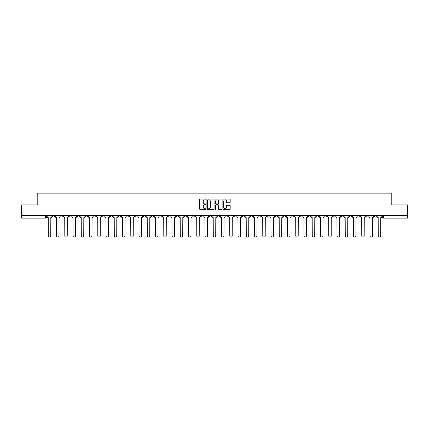 <?xml version="1.0" encoding="UTF-8"?>
<svg xmlns="http://www.w3.org/2000/svg" width="429" height="429" viewBox="0 0 429 429"><rect width="100%" height="100%" fill="white"/><g stroke="black" fill="none" stroke-linecap="round" stroke-linejoin="round"><path stroke-width="0.64" d="M206.038 199.469A0.365 0.365 0 0 0 205.679 199.104L200.161 199.104A0.52 0.52 0 0 0 199.646 199.624L199.646 208.966A0.52 0.52 0 0 0 200.161 209.486L205.679 209.486A0.365 0.365 0 0 0 206.038 209.121A0.365 0.365 0 0 0 205.679 208.757L204.965 208.757A1.662 1.662 0 0 1 203.303 207.1L203.303 206.317A1.662 1.662 0 0 1 204.965 204.66L205.679 204.66A0.365 0.365 0 0 0 206.038 204.295A0.365 0.365 0 0 0 205.679 203.931L204.965 203.931A1.662 1.662 0 0 1 203.303 202.268L203.303 201.491A1.662 1.662 0 0 1 204.965 199.834L205.679 199.834A0.365 0.365 0 0 0 206.038 199.469M324.801 215.449L324.801 216.034L326.914 216.034A1.056 1.056 0 0 1 325.858 217.09A1.056 1.056 0 0 1 324.801 216.034L324.801 215.449M275.305 215.449L275.305 216.034L277.424 216.034A1.056 1.056 0 0 1 276.367 217.09A1.056 1.056 0 0 1 275.305 216.034L275.305 215.449M267.058 215.449L267.058 216.034L269.176 216.034A1.056 1.056 0 0 1 268.114 217.09A1.056 1.056 0 0 1 267.058 216.034L267.058 215.449M217.567 215.449L217.567 216.034L219.68 216.034A1.056 1.056 0 0 1 218.624 217.09A1.056 1.056 0 0 1 217.567 216.034L217.567 215.449M209.32 215.449L209.32 216.034L211.433 216.034A1.056 1.056 0 0 1 210.376 217.09A1.056 1.056 0 0 1 209.32 216.034L209.32 215.449M201.067 215.449L201.067 216.034L203.185 216.034A1.056 1.056 0 0 1 202.129 217.09A1.056 1.056 0 0 1 201.067 216.034L201.067 215.449M184.572 215.449L184.572 216.034L186.685 216.034A1.056 1.056 0 0 1 185.628 217.09A1.056 1.056 0 0 1 184.572 216.034L184.572 215.449M168.077 216.034L168.077 215.449L168.077 216.034A1.056 1.056 0 0 0 169.133 217.09A1.056 1.056 0 0 1 168.077 216.034L170.19 216.034A1.056 1.056 0 0 1 169.133 217.09A1.056 1.056 0 0 0 170.19 216.034L170.19 215.449L170.19 216.034M159.824 216.034L159.824 215.449L159.824 216.034A1.056 1.056 0 0 0 160.886 217.09A1.056 1.056 0 0 1 159.824 216.034L161.942 216.034A1.056 1.056 0 0 1 160.886 217.09M151.576 216.034L151.576 215.449L151.576 216.034A1.056 1.056 0 0 0 152.633 217.09A1.056 1.056 0 0 1 151.576 216.034L153.695 216.034A1.056 1.056 0 0 1 152.633 217.09A1.056 1.056 0 0 0 153.695 216.034L153.695 215.449L153.695 216.034M143.329 215.449L143.329 216.034L145.442 216.034A1.056 1.056 0 0 1 144.385 217.09A1.056 1.056 0 0 1 143.329 216.034L143.329 215.449M135.081 215.449L135.081 216.034L137.194 216.034A1.056 1.056 0 0 1 136.138 217.09A1.056 1.056 0 0 1 135.081 216.034L135.081 215.449M126.834 215.449L126.834 216.034L128.947 216.034A1.056 1.056 0 0 1 127.89 217.09A1.056 1.056 0 0 1 126.834 216.034L126.834 215.449M118.581 216.034L118.581 215.449L118.581 216.034A1.056 1.056 0 0 0 119.643 217.09A1.056 1.056 0 0 1 118.581 216.034L120.699 216.034A1.056 1.056 0 0 1 119.643 217.09M102.086 216.034L102.086 215.449L102.086 216.034A1.056 1.056 0 0 0 103.142 217.09A1.056 1.056 0 0 1 102.086 216.034L104.199 216.034A1.056 1.056 0 0 1 103.142 217.09A1.056 1.056 0 0 0 104.199 216.034L104.199 215.449L104.199 216.034M93.838 216.034L93.838 215.449L93.838 216.034A1.056 1.056 0 0 0 94.895 217.09A1.056 1.056 0 0 1 93.838 216.034L95.951 216.034A1.056 1.056 0 0 1 94.895 217.09A1.056 1.056 0 0 0 95.951 216.034L95.951 215.449L95.951 216.034M85.591 216.034L85.591 215.449L85.591 216.034A1.056 1.056 0 0 0 86.647 217.09A1.056 1.056 0 0 1 85.591 216.034L87.704 216.034A1.056 1.056 0 0 1 86.647 217.09A1.056 1.056 0 0 0 87.704 216.034L87.704 215.449L87.704 216.034M77.338 216.034L77.338 215.449L77.338 216.034A1.056 1.056 0 0 0 78.4 217.09A1.056 1.056 0 0 1 77.338 216.034L79.456 216.034A1.056 1.056 0 0 1 78.4 217.09M69.09 216.034L69.09 215.449L69.09 216.034A1.056 1.056 0 0 0 70.147 217.09A1.056 1.056 0 0 1 69.09 216.034L71.209 216.034A1.056 1.056 0 0 1 70.147 217.09A1.056 1.056 0 0 0 71.209 216.034L71.209 215.449L71.209 216.034M60.843 216.034L60.843 215.449L60.843 216.034A1.056 1.056 0 0 0 61.899 217.09A1.056 1.056 0 0 1 60.843 216.034L62.956 216.034A1.056 1.056 0 0 1 61.899 217.09A1.056 1.056 0 0 0 62.956 216.034L62.956 215.449L62.956 216.034M229.671 202.761A0.52 0.52 0 0 0 230.185 202.247L230.185 199.624A0.52 0.52 0 0 0 229.671 199.104L223.541 199.104A0.52 0.52 0 0 0 223.026 199.624L223.026 208.966A0.52 0.52 0 0 0 223.541 209.486L229.671 209.486A0.52 0.52 0 0 0 230.185 208.966L230.185 205.802A0.52 0.52 0 0 0 229.671 205.282L227.048 205.282A0.52 0.52 0 0 0 226.528 205.802L226.528 207.368A1.389 1.389 0 0 1 225.139 208.757A1.389 1.389 0 0 1 223.75 207.368L223.75 201.222A1.389 1.389 0 0 1 225.139 199.834A1.389 1.389 0 0 1 226.528 201.222L226.528 202.247A0.52 0.52 0 0 0 227.048 202.761L229.671 202.761M21.45 215.449L21.45 204.928L37.205 204.928L37.205 193.136L391.795 193.136L391.795 204.928L407.55 204.928L407.55 215.449L21.45 215.449L21.45 217.09L46.461 217.09L46.461 215.449M214.044 199.624A0.52 0.52 0 0 0 213.529 199.104L207.4 199.104A0.52 0.52 0 0 0 206.885 199.624L206.885 208.966A0.52 0.52 0 0 0 207.4 209.486L213.529 209.486A0.52 0.52 0 0 0 214.044 208.966L214.044 199.624M215.471 199.104L221.6 199.104A0.52 0.52 0 0 1 222.115 199.624L222.115 208.966A0.52 0.52 0 0 1 221.6 209.486L218.978 209.486A0.52 0.52 0 0 1 218.458 208.966L218.458 205.175A0.52 0.52 0 0 0 217.937 204.66L216.2 204.66A0.52 0.52 0 0 0 215.68 205.175L215.68 209.121A0.365 0.365 0 0 1 215.315 209.486A0.365 0.365 0 0 1 214.956 209.121L214.956 199.624A0.52 0.52 0 0 1 215.471 199.104M382.539 215.449L382.539 217.09L407.55 217.09L407.55 218.147L383.596 218.147A1.056 1.056 0 0 1 382.539 217.09A1.056 1.056 0 0 0 383.596 218.147L383.596 215.449M407.55 215.449L407.55 217.09M46.461 217.09A1.056 1.056 0 0 1 45.404 218.147L21.45 218.147L21.45 217.09M376.405 215.449L376.405 216.034A1.056 1.056 0 0 1 375.348 217.09A1.056 1.056 0 0 1 374.292 216.034L376.405 216.034M374.292 215.449L374.292 216.034M368.157 216.034L368.157 215.449L368.157 216.034A1.056 1.056 0 0 1 367.101 217.09A1.056 1.056 0 0 1 366.044 216.034L368.157 216.034A1.056 1.056 0 0 1 367.101 217.09M366.044 215.449L366.044 216.034M359.91 215.449L359.91 216.034A1.056 1.056 0 0 1 358.853 217.09A1.056 1.056 0 0 1 357.791 216.034A1.056 1.056 0 0 0 358.853 217.09M357.791 215.449L357.791 216.034L359.91 216.034M351.662 215.449L351.662 216.034A1.056 1.056 0 0 1 350.6 217.09A1.056 1.056 0 0 1 349.544 216.034L351.662 216.034A1.056 1.056 0 0 1 350.6 217.09M349.544 215.449L349.544 216.034M343.409 215.449L343.409 216.034A1.056 1.056 0 0 1 342.353 217.09A1.056 1.056 0 0 1 341.296 216.034A1.056 1.056 0 0 0 342.353 217.09M341.296 215.449L341.296 216.034L343.409 216.034M335.162 215.449L335.162 216.034A1.056 1.056 0 0 1 334.105 217.09A1.056 1.056 0 0 1 333.049 216.034L335.162 216.034M333.049 215.449L333.049 216.034M326.914 215.449L326.914 216.034A1.056 1.056 0 0 1 325.858 217.09M318.667 215.449L318.667 216.034A1.056 1.056 0 0 1 317.61 217.09A1.056 1.056 0 0 1 316.548 216.034L318.667 216.034M316.548 215.449L316.548 216.034M310.419 215.449L310.419 216.034A1.056 1.056 0 0 1 309.357 217.09A1.056 1.056 0 0 1 308.301 216.034L310.419 216.034M308.301 215.449L308.301 216.034M302.166 215.449L302.166 216.034A1.056 1.056 0 0 1 301.11 217.09A1.056 1.056 0 0 1 300.053 216.034A1.056 1.056 0 0 0 301.11 217.09M300.053 215.449L300.053 216.034L302.166 216.034M293.919 215.449L293.919 216.034A1.056 1.056 0 0 1 292.862 217.09A1.056 1.056 0 0 1 291.806 216.034L293.919 216.034M291.806 215.449L291.806 216.034M285.671 215.449L285.671 216.034A1.056 1.056 0 0 1 284.615 217.09A1.056 1.056 0 0 1 283.558 216.034L285.671 216.034M283.558 215.449L283.558 216.034M277.424 215.449L277.424 216.034M269.176 215.449L269.176 216.034L269.176 215.449M260.923 215.449L260.923 216.034A1.056 1.056 0 0 1 259.867 217.09A1.056 1.056 0 0 1 258.81 216.034L260.923 216.034M258.81 215.449L258.81 216.034M252.676 215.449L252.676 216.034A1.056 1.056 0 0 1 251.619 217.09A1.056 1.056 0 0 1 250.563 216.034L252.676 216.034M250.563 215.449L250.563 216.034M244.428 215.449L244.428 216.034A1.056 1.056 0 0 1 243.372 217.09A1.056 1.056 0 0 1 242.315 216.034L244.428 216.034M242.315 215.449L242.315 216.034M236.181 215.449L236.181 216.034A1.056 1.056 0 0 1 235.124 217.09A1.056 1.056 0 0 1 234.062 216.034L236.181 216.034M234.062 215.449L234.062 216.034M227.933 215.449L227.933 216.034A1.056 1.056 0 0 1 226.871 217.09A1.056 1.056 0 0 1 225.815 216.034L227.933 216.034M225.815 215.449L225.815 216.034M219.68 215.449L219.68 216.034A1.056 1.056 0 0 1 218.624 217.09M211.433 215.449L211.433 216.034M203.185 216.034L203.185 215.449L203.185 216.034A1.056 1.056 0 0 1 202.129 217.09M194.938 215.449L194.938 216.034A1.056 1.056 0 0 1 193.876 217.09A1.056 1.056 0 0 1 192.819 216.034A1.056 1.056 0 0 0 193.876 217.09A1.056 1.056 0 0 0 194.938 216.034L192.819 216.034L192.819 215.449M186.685 216.034L186.685 215.449L186.685 216.034A1.056 1.056 0 0 1 185.628 217.09M178.437 215.449L178.437 216.034A1.056 1.056 0 0 1 177.381 217.09A1.056 1.056 0 0 1 176.324 216.034A1.056 1.056 0 0 0 177.381 217.09M176.324 215.449L176.324 216.034L178.437 216.034M161.942 215.449L161.942 216.034L161.942 215.449M145.442 216.034L145.442 215.449L145.442 216.034A1.056 1.056 0 0 1 144.385 217.09M137.194 216.034L137.194 215.449L137.194 216.034A1.056 1.056 0 0 1 136.138 217.09M128.947 216.034L128.947 215.449L128.947 216.034A1.056 1.056 0 0 1 127.89 217.09M120.699 215.449L120.699 216.034L120.699 215.449M112.452 216.034L112.452 215.449L112.452 216.034A1.056 1.056 0 0 1 111.39 217.09A1.056 1.056 0 0 1 110.333 216.034L112.452 216.034A1.056 1.056 0 0 1 111.39 217.09M110.333 215.449L110.333 216.034M79.456 215.449L79.456 216.034L79.456 215.449M54.708 215.449L54.708 216.034A1.056 1.056 0 0 1 53.652 217.09A1.056 1.056 0 0 1 52.595 216.034A1.056 1.056 0 0 0 53.652 217.09A1.056 1.056 0 0 0 54.708 216.034L54.708 215.449M52.595 215.449L52.595 216.034L54.708 216.034M207.974 199.834A0.365 0.365 0 0 0 207.609 200.193L207.609 208.397A0.365 0.365 0 0 0 207.974 208.757L208.725 208.757A1.662 1.662 0 0 0 210.387 207.1L210.387 201.491A1.662 1.662 0 0 0 208.725 199.834L207.974 199.834M218.458 201.244A1.389 1.389 0 0 0 217.069 199.855A1.389 1.389 0 0 0 215.68 201.244L215.68 203.41A0.52 0.52 0 0 0 216.2 203.931L217.937 203.931A0.52 0.52 0 0 0 218.458 203.41L218.458 201.244M47.174 215.449L47.174 216.565A1.056 1.056 139.8 0 0 48.23 217.621L48.311 235.864A1.217 1.217 139.8 0 0 49.528 237.076A1.217 1.217 139.8 0 0 50.745 235.864L50.82 217.621A1.056 1.056 139.8 0 0 51.882 216.565L51.882 215.449M55.421 215.449L55.421 216.565A1.056 1.056 139.8 0 0 56.478 217.621L56.558 235.864A1.217 1.217 139.8 0 0 57.776 237.076A1.217 1.217 139.8 0 0 58.993 235.864L59.073 217.621A1.056 1.056 139.8 0 0 60.13 216.565L60.13 215.449M63.669 215.449L63.669 216.565A1.056 1.056 139.8 0 0 64.731 217.621L64.806 235.864A1.217 1.217 139.8 0 0 66.023 237.076A1.217 1.217 139.8 0 0 67.24 235.864L67.321 217.621A1.056 1.056 139.8 0 0 68.377 216.565L68.377 215.449M71.922 215.449L71.922 216.565A1.056 1.056 139.8 0 0 72.978 217.621L73.059 235.864A1.217 1.217 139.8 0 0 74.271 237.076A1.217 1.217 139.8 0 0 75.488 235.864L75.568 217.621A1.056 1.056 139.8 0 0 76.625 216.565L76.625 215.449M80.169 215.449L80.169 216.565A1.056 1.056 139.8 0 0 81.226 217.621L81.306 235.864A1.217 1.217 139.8 0 0 82.524 237.076A1.217 1.217 139.8 0 0 83.735 235.864L83.816 217.621A1.056 1.056 139.8 0 0 84.872 216.565L84.872 215.449M88.417 215.449L88.417 216.565A1.056 1.056 139.8 0 0 89.473 217.621L89.554 235.864A1.217 1.217 139.8 0 0 90.771 237.076A1.217 1.217 139.8 0 0 91.988 235.864L92.063 217.621A1.056 1.056 139.8 0 0 93.125 216.565L93.125 215.449M96.664 215.449L96.664 216.565A1.056 1.056 139.8 0 0 97.726 217.621L97.801 235.864A1.217 1.217 139.8 0 0 99.019 237.076A1.217 1.217 139.8 0 0 100.236 235.864L100.316 217.621A1.056 1.056 139.8 0 0 101.373 216.565L101.373 215.449M104.917 215.449L104.917 216.565A1.056 1.056 139.8 0 0 105.974 217.621L106.049 235.864A1.217 1.217 139.8 0 0 107.266 237.076A1.217 1.217 139.8 0 0 108.483 235.864L108.564 217.621A1.056 1.056 139.8 0 0 109.62 216.565L109.62 215.449M113.165 215.449L113.165 216.565A1.056 1.056 139.8 0 0 114.221 217.621L114.302 235.864A1.217 1.217 139.8 0 0 115.514 237.076A1.217 1.217 139.8 0 0 116.731 235.864L116.811 217.621A1.056 1.056 139.8 0 0 117.868 216.565L117.868 215.449M121.412 215.449L121.412 216.565A1.056 1.056 139.8 0 0 122.469 217.621L122.549 235.864A1.217 1.217 139.8 0 0 123.767 237.076A1.217 1.217 139.8 0 0 124.978 235.864L125.059 217.621A1.056 1.056 139.8 0 0 126.115 216.565L126.115 215.449M129.66 215.449L129.66 216.565A1.056 1.056 139.8 0 0 130.716 217.621L130.797 235.864A1.217 1.217 139.8 0 0 132.014 237.076A1.217 1.217 139.8 0 0 133.231 235.864L133.306 217.621A1.056 1.056 139.8 0 0 134.368 216.565L134.368 215.449M137.907 215.449L137.907 216.565A1.056 1.056 139.8 0 0 138.969 217.621L139.044 235.864A1.217 1.217 139.8 0 0 140.262 237.076A1.217 1.217 139.8 0 0 141.479 235.864L141.559 217.621A1.056 1.056 139.8 0 0 142.616 216.565L142.616 215.449M146.16 215.449L146.16 216.565A1.056 1.056 139.8 0 0 147.217 217.621L147.297 235.864A1.217 1.217 139.8 0 0 148.509 237.076A1.217 1.217 139.8 0 0 149.726 235.864L149.807 217.621A1.056 1.056 139.8 0 0 150.863 216.565L150.863 215.449M154.408 215.449L154.408 216.565A1.056 1.056 139.8 0 0 155.464 217.621L155.545 235.864A1.217 1.217 139.8 0 0 156.762 237.076A1.217 1.217 139.8 0 0 157.974 235.864L158.054 217.621A1.056 1.056 139.8 0 0 159.111 216.565L159.111 215.449M162.655 215.449L162.655 216.565A1.056 1.056 139.8 0 0 163.712 217.621L163.792 235.864A1.217 1.217 139.8 0 0 165.009 237.076A1.217 1.217 139.8 0 0 166.227 235.864L166.302 217.621A1.056 1.056 139.8 0 0 167.364 216.565L167.364 215.449M170.903 215.449L170.903 216.565A1.056 1.056 139.8 0 0 171.959 217.621L172.04 235.864A1.217 1.217 139.8 0 0 173.257 237.076A1.217 1.217 139.8 0 0 174.474 235.864L174.555 217.621A1.056 1.056 139.8 0 0 175.611 216.565L175.611 215.449M179.15 215.449L179.15 216.565A1.056 1.056 139.8 0 0 180.212 217.621L180.287 235.864A1.217 1.217 139.8 0 0 181.505 237.076A1.217 1.217 139.8 0 0 182.722 235.864L182.802 217.621A1.056 1.056 139.8 0 0 183.859 216.565L183.859 215.449M187.403 215.449L187.403 216.565A1.056 1.056 139.8 0 0 188.46 217.621L188.54 235.864A1.217 1.217 139.8 0 0 189.752 237.076A1.217 1.217 139.8 0 0 190.969 235.864L191.05 217.621A1.056 1.056 139.8 0 0 192.106 216.565L192.106 215.449M195.651 215.449L195.651 216.565A1.056 1.056 139.8 0 0 196.707 217.621L196.788 235.864A1.217 1.217 139.8 0 0 198.005 237.076A1.217 1.217 139.8 0 0 199.217 235.864L199.297 217.621A1.056 1.056 139.8 0 0 200.354 216.565L200.354 215.449M203.898 215.449L203.898 216.565A1.056 1.056 139.8 0 0 204.955 217.621L205.035 235.864A1.217 1.217 139.8 0 0 206.252 237.076A1.217 1.217 139.8 0 0 207.47 235.864L207.545 217.621A1.056 1.056 139.8 0 0 208.607 216.565L208.607 215.449M212.146 215.449L212.146 216.565A1.056 1.056 139.8 0 0 213.202 217.621L213.283 235.864A1.217 1.217 139.8 0 0 214.5 237.076A1.217 1.217 139.8 0 0 215.717 235.864L215.798 217.621A1.056 1.056 139.8 0 0 216.854 216.565L216.854 215.449M220.393 215.449L220.393 216.565A1.056 1.056 139.8 0 0 221.455 217.621L221.53 235.864A1.217 1.217 139.8 0 0 222.748 237.076A1.217 1.217 139.8 0 0 223.965 235.864L224.045 217.621A1.056 1.056 139.8 0 0 225.102 216.565L225.102 215.449M228.646 215.449L228.646 216.565A1.056 1.056 139.8 0 0 229.703 217.621L229.783 235.864A1.217 1.217 139.8 0 0 230.995 237.076A1.217 1.217 139.8 0 0 232.212 235.864L232.293 217.621A1.056 1.056 139.8 0 0 233.349 216.565L233.349 215.449M236.894 215.449L236.894 216.565A1.056 1.056 139.8 0 0 237.95 217.621L238.031 235.864A1.217 1.217 139.8 0 0 239.248 237.076A1.217 1.217 139.8 0 0 240.46 235.864L240.54 217.621A1.056 1.056 139.8 0 0 241.597 216.565L241.597 215.449M245.141 215.449L245.141 216.565A1.056 1.056 139.8 0 0 246.198 217.621L246.278 235.864A1.217 1.217 139.8 0 0 247.495 237.076A1.217 1.217 139.8 0 0 248.713 235.864L248.788 217.621A1.056 1.056 139.8 0 0 249.85 216.565L249.85 215.449M253.389 215.449L253.389 216.565A1.056 1.056 139.8 0 0 254.445 217.621L254.526 235.864A1.217 1.217 139.8 0 0 255.743 237.076A1.217 1.217 139.8 0 0 256.96 235.864L257.041 217.621A1.056 1.056 139.8 0 0 258.097 216.565L258.097 215.449M261.636 215.449L261.636 216.565A1.056 1.056 139.8 0 0 262.698 217.621L262.773 235.864A1.217 1.217 139.8 0 0 263.991 237.076A1.217 1.217 139.8 0 0 265.208 235.864L265.288 217.621A1.056 1.056 139.8 0 0 266.345 216.565L266.345 215.449M269.889 215.449L269.889 216.565A1.056 1.056 139.8 0 0 270.946 217.621L271.026 235.864A1.217 1.217 139.8 0 0 272.238 237.076A1.217 1.217 139.8 0 0 273.455 235.864L273.536 217.621A1.056 1.056 139.8 0 0 274.592 216.565L274.592 215.449M278.137 215.449L278.137 216.565A1.056 1.056 139.8 0 0 279.193 217.621L279.274 235.864A1.217 1.217 139.8 0 0 280.491 237.076A1.217 1.217 139.8 0 0 281.703 235.864L281.783 217.621A1.056 1.056 139.8 0 0 282.84 216.565L282.84 215.449M286.384 215.449L286.384 216.565A1.056 1.056 139.8 0 0 287.441 217.621L287.521 235.864A1.217 1.217 139.8 0 0 288.738 237.076A1.217 1.217 139.8 0 0 289.956 235.864L290.031 217.621A1.056 1.056 139.8 0 0 291.093 216.565L291.093 215.449M294.632 215.449L294.632 216.565A1.056 1.056 139.8 0 0 295.694 217.621L295.769 235.864A1.217 1.217 139.8 0 0 296.986 237.076A1.217 1.217 139.8 0 0 298.203 235.864L298.284 217.621A1.056 1.056 139.8 0 0 299.34 216.565L299.34 215.449M302.885 215.449L302.885 216.565A1.056 1.056 139.8 0 0 303.941 217.621L304.022 235.864A1.217 1.217 139.8 0 0 305.234 237.076A1.217 1.217 139.8 0 0 306.451 235.864L306.531 217.621A1.056 1.056 139.8 0 0 307.588 216.565L307.588 215.449M311.132 215.449L311.132 216.565A1.056 1.056 139.8 0 0 312.189 217.621L312.269 235.864A1.217 1.217 139.8 0 0 313.486 237.076A1.217 1.217 139.8 0 0 314.698 235.864L314.779 217.621A1.056 1.056 139.8 0 0 315.835 216.565L315.835 215.449M319.38 215.449L319.38 216.565A1.056 1.056 139.8 0 0 320.436 217.621L320.517 235.864A1.217 1.217 139.8 0 0 321.734 237.076A1.217 1.217 139.8 0 0 322.951 235.864L323.026 217.621A1.056 1.056 139.8 0 0 324.083 216.565L324.083 215.449M327.627 215.449L327.627 216.565A1.056 1.056 139.8 0 0 328.684 217.621L328.764 235.864A1.217 1.217 139.8 0 0 329.981 237.076A1.217 1.217 139.8 0 0 331.199 235.864L331.274 217.621A1.056 1.056 139.8 0 0 332.336 216.565L332.336 215.449M335.875 215.449L335.875 216.565A1.056 1.056 139.8 0 0 336.937 217.621L337.012 235.864A1.217 1.217 139.8 0 0 338.229 237.076A1.217 1.217 139.8 0 0 339.446 235.864L339.527 217.621A1.056 1.056 139.8 0 0 340.583 216.565L340.583 215.449M344.128 215.449L344.128 216.565A1.056 1.056 139.8 0 0 345.184 217.621L345.265 235.864A1.217 1.217 139.8 0 0 346.476 237.076A1.217 1.217 139.8 0 0 347.694 235.864L347.774 217.621A1.056 1.056 139.8 0 0 348.831 216.565L348.831 215.449M352.375 215.449L352.375 216.565A1.056 1.056 139.8 0 0 353.432 217.621L353.512 235.864A1.217 1.217 139.8 0 0 354.729 237.076A1.217 1.217 139.8 0 0 355.941 235.864L356.022 217.621A1.056 1.056 139.8 0 0 357.078 216.565L357.078 215.449M360.623 215.449L360.623 216.565A1.056 1.056 139.8 0 0 361.679 217.621L361.76 235.864A1.217 1.217 139.8 0 0 362.977 237.076A1.217 1.217 139.8 0 0 364.194 235.864L364.269 217.621A1.056 1.056 139.8 0 0 365.331 216.565L365.331 215.449M368.87 215.449L368.87 216.565A1.056 1.056 139.8 0 0 369.927 217.621L370.007 235.864A1.217 1.217 139.8 0 0 371.224 237.076A1.217 1.217 139.8 0 0 372.442 235.864L372.522 217.621A1.056 1.056 139.8 0 0 373.579 216.565L373.579 215.449M377.118 215.449L377.118 216.565A1.056 1.056 139.8 0 0 378.18 217.621L378.255 235.864A1.217 1.217 139.8 0 0 379.472 237.076A1.217 1.217 139.8 0 0 380.689 235.864L380.77 217.621A1.056 1.056 139.8 0 0 381.826 216.565L381.826 215.449M45.404 215.449L45.404 218.147"/></g></svg>
